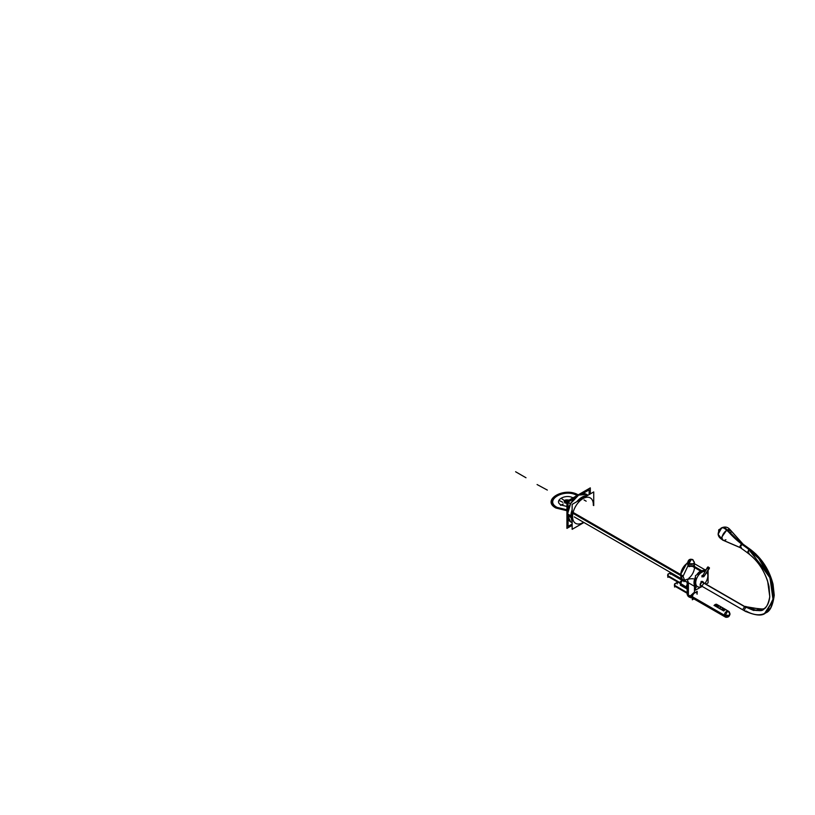 <?xml version="1.0" encoding="UTF-8"?>
<svg xmlns="http://www.w3.org/2000/svg" width="815" height="815" viewBox="0 0 815 815"><rect width="100%" height="100%" fill="white"/><g stroke="black" fill="none" stroke-linecap="round" stroke-linejoin="round"><path stroke-width="1.22" d="M574.657 498.26L568.086 502.05L568.086 509.63M568.086 518.778L568.086 526.358L572.14 524.014M582.572 493.686L589.143 489.897L589.143 494.583M573.139 512.441L682.827 575.767L684.834 580.759L574.249 516.904M680.688 575.044A9.79 5.654 120 0 0 682.705 579.526A9.79 5.654 120 0 1 681.208 571.702A9.79 5.654 120 0 1 687.605 563.063L687.605 563.063A9.79 5.654 120 0 0 680.688 575.003A9.79 5.654 120 0 0 687.524 579.088A9.79 5.654 -60 0 1 680.688 575.044L574.351 513.654L680.688 575.044A9.79 5.654 -60 0 1 687.758 562.971A9.79 5.654 120 0 0 680.688 575.044L574.351 513.654M572.242 512.92L682.827 576.765L688.155 565.406M590.305 493.9L590.305 487.869L566.924 501.378L566.924 528.385L572.14 525.369M586.494 494.318L588.043 495.214L586.566 494.359L578.619 495.143L570.704 503.466L567.372 514.622A15.903 9.179 120 0 0 572.14 522.486A15.903 9.179 -60 0 1 567.372 514.622A15.903 9.179 -60 0 1 575.217 497.71A15.903 9.179 -60 0 1 587.809 495.347A15.903 9.179 -60 0 0 575.217 497.71A15.903 9.179 -60 0 0 567.372 514.622L570.826 516.618L572.14 509.762L570.826 516.618A1.222 0.703 0 0 0 572.14 516.771A1.222 0.703 180 0 1 570.826 516.618L572.14 521.946L570.826 515.773L572.609 515.834M572.14 509.996L570.918 517.464L567.322 515.386M577 501.592L582.144 497.181L587.289 495.652M576.796 501.704L582.073 497.14L587.35 495.612L582.073 497.14L576.796 501.704A15.903 9.179 120 0 1 587.35 495.612M572.609 517.342L570.826 517.403M593.3 505.31A14.68 8.476 120 0 0 593.32 504.628A14.68 8.476 -60 0 1 593.3 505.31A14.68 8.476 120 0 0 593.32 504.628A14.68 8.476 120 0 0 582.939 498.637A14.68 8.476 120 0 0 572.558 516.618A14.68 8.476 120 0 0 583.52 522.262A14.68 8.476 -60 0 1 572.558 516.618A14.68 8.476 120 0 0 583.52 522.262M593.738 505.555L593.738 491.924L572.14 504.393L572.14 529.322L583.948 522.507M593.32 504.628A14.68 8.476 120 0 0 582.939 498.637A14.68 8.476 120 0 0 572.558 516.618A14.68 8.476 -60 0 1 582.939 498.637A14.68 8.476 -60 0 1 593.32 504.628M572.14 521.875L570.918 515.824L567.322 513.756M572.14 521.946L570.826 516.618L567.372 514.622L570.663 521.895L572.14 522.751L570.592 521.855M708.082 570.337L708.082 582.878L706.483 583.805M702.082 586.342L695.49 590.152L695.49 575.604L706.32 569.349M701.786 586.23A8.568 4.941 120 0 0 701.837 586.209A8.568 4.941 120 0 1 701.786 586.23A8.568 4.941 -60 0 1 695.735 582.735A8.568 4.941 -60 0 1 701.786 572.252A8.568 4.941 120 0 0 695.735 582.735A8.568 4.941 120 0 0 701.786 586.23A8.568 4.941 120 0 1 695.735 582.735A8.568 4.941 120 0 1 701.786 572.252A8.568 4.941 120 0 1 705.138 571.488A8.568 4.941 120 0 0 701.786 572.252M705.189 583.061A8.568 4.941 120 0 0 706.737 572.354A8.568 4.941 120 0 1 705.189 583.061M700.462 586.953L701.409 586.403L700.462 586.953M705.22 569.991L700.462 570.999L701.409 572.517M701.155 570.928A1.222 0.703 60 0 1 701.766 571.987A1.222 0.703 -120 0 0 701.155 570.928A1.222 0.703 -120 0 1 701.766 571.987M706.697 572.313A8.568 4.941 -60 0 1 705.342 582.857M701.735 586.545A1.222 0.703 60 0 1 701.532 586.79A1.222 0.703 -120 0 0 701.735 586.545A1.222 0.703 60 0 1 701.532 586.79L700.258 587.391M696.295 587.37L682.44 579.373L680.413 574.891L686.902 563.175L687.758 563.664M692.618 566.476L700.757 571.172L705.118 570.052M693.096 566.231L700.92 570.755A9.79 5.654 120 0 0 696.642 574.942M693.484 565.967L701.623 570.673L697.263 574.585M695.49 577.652L694.268 582.888L695.49 586.718M701.328 570.5L702.163 572.079M701.328 586.454L702.163 585.965M691.1 595.846L688.38 595.327L691.1 595.846M691.64 597.364L691.008 597.456L691.64 597.364M687.137 593.941L689.582 597.252A2.873 1.661 -120 0 0 690.855 597.038L690.336 595.887A3.668 2.119 180 0 1 688.206 595.286A3.668 2.119 180 0 1 687.137 593.87A3.668 2.119 0 0 0 688.206 595.286A3.668 2.119 0 0 0 690.346 595.887L690.825 596.661L690.346 595.887L694.472 592.128L690.346 595.887L694.472 592.128L694.472 586.321L694.472 592.342M687.442 594.909A2.873 1.661 -120 0 0 690.855 597.038L690.855 597.038A2.873 1.661 60 0 1 689.531 597.232M691.548 596.132L688.054 595.459L688.054 582.613M688.206 582.705L688.206 595.286A3.668 2.119 180 0 1 687.137 593.87L687.137 592.556L687.351 593.799M687.137 593.86L687.137 582.083L687.137 594.064L688.38 595.653L688.38 582.796M689.51 597.222L690.896 596.977M687.493 594.532L688.013 596.173M691.008 597.904L691.008 596.611M687.33 587.768L685.721 586.841M686.383 587.095L680.362 583.367L680.841 584.6L686.923 588.511L686.383 587.095L687.3 587.625M687.33 587.503L685.721 586.566M686.261 587.309L687.137 584.763A2.812 1.62 120 0 0 686.261 587.167A2.812 1.62 120 0 0 686.8 588.43A2.812 1.62 -60 0 1 686.261 587.167A2.812 1.62 -60 0 1 688.054 583.856A2.812 1.62 120 0 0 686.261 587.167L680.474 583.56A2.486 1.436 120 0 0 680.953 584.681A2.486 1.436 -60 0 1 680.474 583.56A2.486 1.436 -60 0 1 681.544 581.085A2.486 1.436 -60 0 1 683.449 580.382A2.486 1.436 120 0 0 681.544 581.085A2.486 1.436 120 0 0 680.474 583.56A2.486 1.436 -60 0 1 682.236 580.525A2.486 1.436 -60 0 1 683.989 581.533M687.137 588.522A2.751 1.589 -60 0 1 686.464 587.86A2.751 1.589 120 0 0 687.137 588.522L686.454 587.829M686.76 588.399L686.261 587.024M681.034 583.448L667.628 575.706L667.831 574.687M668.218 574.005L669.624 573.2M682.98 580.861L670.093 573.424A1.834 1.06 120 0 0 668.687 573.913A1.834 1.06 120 0 0 667.882 575.757L680.413 582.99L667.882 575.757A1.834 1.06 120 0 0 668.259 576.602L681.146 584.039M681.666 580.789L680.423 581.502L680.423 582.939M680.423 583.978L680.423 585.302L681.218 584.844M682.562 580.27L683.276 579.852M681.034 583.255L667.628 575.512L667.831 576.307M670.531 573.668L670.531 572.67L667.831 574.229L667.831 577.346L668.697 576.847M667.882 575.757A1.834 1.06 -60 0 1 669.176 573.516A1.834 1.06 -60 0 1 670.48 574.259A1.834 1.06 -60 0 0 669.176 573.516A1.834 1.06 -60 0 0 667.882 575.757L680.413 582.99M687.137 585.007L686.383 587.381L680.362 583.611L682.114 580.453L683.316 580.321L687.137 582.287L683.439 580.382M687.565 588.664L686.923 588.511M680.484 583.693L682.236 580.525L683.469 580.402L683.989 581.666M680.994 584.701L680.484 583.438M687.779 593.137L674.372 585.394L674.576 584.375M674.963 583.693L676.369 582.888M676.582 582.959L676.847 583.112A1.834 1.06 120 0 0 675.431 583.601A1.834 1.06 120 0 0 674.626 585.445L687.137 592.668L674.626 585.445A1.834 1.06 120 0 0 675.003 586.291L687.901 593.727M687.147 594.257L687.31 594.93M687.779 592.943L674.372 585.201L674.576 585.995M677.275 583.357L677.275 582.368L674.576 583.917L674.576 587.034L675.441 586.535M674.626 585.445A1.834 1.06 -60 0 1 675.93 583.204A1.834 1.06 -60 0 1 677.224 583.948A1.834 1.06 -60 0 0 675.93 583.204A1.834 1.06 -60 0 0 674.626 585.445L687.137 592.668M715.336 604.771L714.694 604.771M716.375 605.372L715.733 605.372M718.453 606.564L717.811 606.564M717.414 605.963L716.772 605.963M720.531 607.766L719.879 607.766M722.61 608.968L721.958 608.968M724.678 610.16L724.036 610.16M723.649 609.559L722.997 609.559M717.76 604.873L717.119 604.873M718.799 605.464L718.147 605.464M719.839 606.065L719.187 606.065M720.878 606.666L720.226 606.666M721.917 607.267L721.265 607.267M722.956 607.868L722.304 607.868M723.995 608.469L723.343 608.469M725.024 609.06L724.382 609.06M724.729 609.763L725.37 609.763M723.689 609.162L724.331 609.162M722.65 608.561L723.302 608.561M720.572 607.369L721.224 607.369M718.494 606.166L719.146 606.166M716.426 604.964L717.068 604.964M717.465 605.565L718.107 605.565M715.387 604.373L716.028 604.373M715.682 606.065L715.04 606.065M718.799 607.868L718.147 607.868M720.878 609.06L720.226 609.06M714.653 605.464L714.001 605.464M716.721 606.666L716.079 606.666M717.76 607.267L717.119 607.267M721.917 609.661L721.265 609.661M722.956 610.262L722.304 610.262M719.839 608.469L719.187 608.469M716.721 604.272L716.079 604.272M723.995 610.863L723.343 610.863M726.063 609.661L725.421 609.661M693.891 598.882L692.332 599.789L692.332 594.176L697.192 591.374L697.192 593.167M695.776 592.352L696.418 592.719A3.301 1.905 120 0 0 693.881 593.595A3.301 1.905 120 0 0 692.434 596.926A3.301 1.905 120 0 1 694.767 592.882A3.301 1.905 120 0 1 697.1 594.227A3.301 1.905 120 0 0 694.767 592.882A3.301 1.905 120 0 0 692.434 596.926L724.352 615.356A3.301 1.905 -60 0 1 725.798 612.024A3.301 1.905 -60 0 1 728.345 611.148A3.301 1.905 120 0 0 725.798 612.024A3.301 1.905 120 0 0 724.352 615.356A3.301 1.905 120 0 0 725.024 616.863A3.301 1.905 -60 0 1 724.352 615.356L692.434 596.926A3.301 1.905 120 0 0 693.107 598.434L725.034 616.863C727.775 617.79 729.425 616.843 729.985 614.001A3.301 1.905 180 0 1 729.018 615.356A3.301 1.905 0 0 0 729.985 614.001L728.335 611.148L725.971 609.783L728.977 611.515L727.326 611.678L724.993 615.885L691.792 596.723L692.332 594.512M695.623 592.281L694.125 592.515L692.628 594.003M729.598 612.452L728.977 611.515M728.223 611.087L729.985 614.184L729.018 615.356A3.301 1.905 180 0 1 724.983 615.641A3.301 1.905 0 0 0 729.018 615.356A3.301 1.905 0 0 0 729.018 612.656A3.301 1.905 120 0 0 726.685 611.311A3.301 1.905 120 0 0 724.352 615.356L692.434 596.926M724.28 615.478L729.018 615.356A3.301 1.905 180 0 1 724.983 615.641M724.28 615.142L729.018 615.356L729.985 613.817C729.486 616.833 727.805 617.831 724.922 616.802M692.332 597.976L691.792 596.386L724.993 615.549L725.666 617.23L726.786 617.301M741.487 544.063L749.515 549.84L750.717 549.667L755.811 553.956L766.406 567.637L773.058 584.263L774.25 595.317L770.847 607.796L764.572 613.471L773.129 600.288L769.92 577.428L758.745 558.519L747.712 548.597M742.047 544.339L749.464 549.667A2.201 1.11 -54.3 0 1 750.554 549.555A2.201 1.11 125.7 0 0 749.464 549.667L742.047 544.339L749.464 549.667A2.201 1.11 125.7 0 0 747.926 551.49A2.201 1.11 125.7 0 0 747.997 553.141A2.201 1.11 -54.3 0 1 747.926 551.49A2.201 1.11 -54.3 0 1 749.464 549.667L770.42 578.446L773.272 599.972L765.56 612.951L773.272 599.972L770.42 578.446L749.464 549.667A2.201 1.11 125.7 0 0 747.712 552.244A2.201 1.11 125.7 0 0 749.087 553.018M741.681 543.951L749.718 549.728L747.875 552.356L748.139 553.242M746.509 552.122C757.93 560.251 765.438 571.702 769.034 586.464L769.757 596.774C768.25 604.638 765.896 608.876 762.677 609.498L744.737 606.472L742.985 609.162L743.351 610.119M747.905 548.485L769.462 575.665L773.598 597.935L766.497 612.36M747.202 607.318A2.201 1.273 120 0 0 746.112 607.43A2.201 1.273 -60 0 1 747.202 607.318C753.335 610.863 758.724 611.474 763.36 609.131L746.112 607.43A2.201 1.273 120 0 0 744.676 609.375A2.201 1.273 120 0 0 745.012 611.138A2.201 1.273 -60 0 1 744.676 609.375A2.201 1.273 -60 0 1 746.112 607.43L763.36 609.131C767.017 607.053 769.146 602.866 769.768 596.58L767.638 581.156C763.553 569.288 757.003 559.946 747.987 553.13M745.745 606.421L744.543 606.584L753.692 610.486L764.012 608.724C762.483 611.943 756.391 611.179 745.745 606.421M744.502 606.615L701.012 581.513M700.228 584.416L700.9 585.669A2.201 1.273 -60 0 1 700.554 583.897A2.201 1.273 -60 0 1 702 581.961L744.594 606.554L702 581.961A2.201 1.273 -60 0 1 703.101 581.849L702 581.961L700.228 584.64M746.051 611.708L700.014 585.15M744.686 606.492L701.216 581.39M721.173 528.079L721.173 528.079C725.065 526.154 728.253 526.979 730.719 530.545L726.848 530.463C724.28 527.763 722.222 527.122 720.674 528.548M720.888 528.375A6.724 3.881 60 0 1 726.715 529.821A6.724 3.881 -120 0 0 721.479 527.906A6.724 3.881 60 0 1 726.134 529.241M725.91 539.734A6.306 3.168 -54.3 0 1 721.998 537.513A6.306 3.168 -54.3 0 1 727 530.147A6.306 3.168 -54.3 0 1 730.576 530.3A6.306 3.168 -54.3 0 0 727 530.147A6.306 3.168 125.7 0 0 722.375 535.924A6.306 3.168 125.7 0 0 723.425 540.335C717.169 537.085 716.507 532.949 721.438 527.926C725.156 526.225 728.213 527.04 730.607 530.341L742.852 544.002A2.211 1.11 -54.3 0 0 741.742 544.104A64.833 37.429 60 0 1 727 530.147A6.306 3.168 125.7 0 0 722.375 535.924A6.306 3.168 125.7 0 0 723.425 540.335L740.264 547.588A2.211 1.11 -54.3 0 1 740.193 545.938A2.211 1.11 -54.3 0 1 741.742 544.104A2.211 1.11 125.7 0 0 740.152 546.019A2.211 1.11 125.7 0 0 740.346 547.639M721.917 528.059L719.788 529.292M718.81 530.738L718.555 532.969M727.398 530.137C724.932 527.386 722.783 526.806 720.939 528.395M740.57 547.802L723.078 540.264L721.601 537.37L727.011 529.658L742.139 544.277L740.295 546.916L740.621 547.843M727 530.147A64.833 37.429 -120 0 0 741.742 544.104A64.833 37.429 -120 0 1 727 530.147A6.306 3.168 -54.3 0 1 730.586 533.815M743.148 544.226L730.434 530.035L726.44 529.995L741.945 544.389L743.198 544.267M704.71 575.39L703.865 575.971M702.092 575.553L702.316 576.857M702.245 576.826L702.041 575.533L701.919 576.908L702.031 575.563L703.182 575.186L704.109 576.256L703.681 576.714M703.569 576.796A3.79 2.19 -120 0 0 704.058 576.307A0.734 0.571 -148.6 0 1 702.968 575.39A0.734 0.571 31.4 0 0 704.058 576.307L704.038 576.286A3.79 2.19 60 0 1 703.569 576.796M703.111 575.217L701.97 575.573L703.131 575.115A0.734 0.571 31.4 0 0 704.211 576.042A0.734 0.571 -148.6 0 1 703.131 575.115L702.815 575.533A2.323 1.345 60 0 1 702.031 575.563A2.323 1.345 -120 0 0 702.836 575.522A2.323 1.345 -120 0 1 702.031 575.563L702.255 576.867M704.252 576.103L703.457 576.857L704.252 576.022L703.335 574.942M704.18 576.062L704.221 576.154A0.734 0.571 -148.6 0 1 704.058 576.307L704.211 576.042A0.734 0.571 31.4 0 0 704.384 575.889A0.734 0.571 -148.6 0 1 704.211 576.042L704.058 576.307A0.734 0.571 31.4 0 0 704.211 576.154L701.919 576.908M703.162 575.207L704.079 576.297A0.734 0.571 31.4 0 0 704.221 576.144L704.221 576.144M709.427 567.739L704.089 576.205M704.15 576.174L709.172 568.615L707.787 566.985L709.264 568.575A1.1 0.856 -148.6 0 1 709.03 568.799L704.211 576.042L709.03 568.799A1.1 0.856 -148.6 0 1 707.379 567.444A1.1 0.856 31.4 0 0 709.274 568.564L704.374 575.899M703.111 575.145A0.734 0.571 31.4 0 0 704.211 576.042A0.734 0.571 31.4 0 1 703.131 575.115L707.787 566.985M707.644 567.169A1.1 0.632 60 0 1 708.704 567.372A1.1 0.632 -120 0 0 707.807 567.006A1.1 0.632 60 0 1 709.091 568.666A1.1 0.632 -120 0 0 708.704 567.372L709.06 568.778M709.091 568.666A1.1 0.632 -120 0 0 708.704 567.372L707.685 567.159M708.968 568.839L708.704 567.372L707.593 567.22M707.726 567.057L709.264 568.575M718.606 531.136L718.759 529.781L719.961 529.078M718.81 530.687L719.757 529.302M688.909 566.568L688.909 565.956M689.032 566.007L689.032 566.588L693.871 565.508L689.032 566.588L688.206 565.467M689.164 566.71L689.164 566.068M687.758 562.472L687.758 564.469L688.879 565.936L688.879 563.858L687.758 562.432C688.329 559.64 689.979 558.683 692.709 559.61A3.301 1.905 120 0 0 691.059 559.773A3.301 1.905 120 0 0 688.726 563.817A3.301 1.905 180 0 1 687.758 562.482A3.301 1.905 0 0 0 688.726 563.817L688.726 565.814A3.301 1.905 180 0 1 687.758 564.469L687.758 562.381M688.583 563.817L691.059 559.773L692.556 559.528L694.37 562.472L694.37 564.469L694.37 562.432L693.402 563.776L688.583 563.695L688.583 565.773L693.402 565.855L694.37 564.51A3.301 1.905 180 0 1 692.322 566.231A3.301 1.905 180 0 1 688.726 565.814L688.726 563.817A3.301 1.905 0 0 0 692.332 564.235A3.301 1.905 0 0 0 694.37 562.462L694.36 562.381M694.37 562.462A3.301 1.905 180 0 1 692.332 564.235A3.301 1.905 180 0 1 688.726 563.817A3.301 1.905 -60 0 1 691.059 559.773A3.301 1.905 -60 0 1 692.719 559.61L694.37 562.472M687.758 562.595C688.308 559.589 690.01 558.621 692.872 559.711L691.059 559.773A3.301 1.905 120 0 0 688.726 563.817A3.301 1.905 0 0 0 693.402 563.817A3.301 1.905 0 0 0 693.402 561.127A3.301 1.905 -60 0 0 691.059 559.773L688.879 563.99M702.897 581.737A2.201 1.273 120 0 0 701.195 582.317A2.201 1.273 120 0 0 700.228 584.538A2.201 1.273 120 0 0 700.686 585.537L700.9 585.669A2.201 1.273 120 0 1 700.442 584.65L700.442 584.65A2.201 1.273 -60 0 1 701.949 581.991A2.201 1.273 -60 0 1 703.549 582.745M702.214 581.34L703.101 581.849A2.201 1.273 120 0 0 701.399 582.44A2.201 1.273 120 0 0 700.442 584.65L700.228 584.538A2.201 1.273 120 0 0 700.798 585.598M577.315 495.693C564.887 487.788 543.391 500.206 557.073 507.378L566.924 509.793M694.512 567.566A9.79 5.654 -60 0 1 688.716 578.293M694.258 564.999A9.79 5.654 -60 0 1 694.512 566.557M567.444 502.071L570.429 503.792L567.444 502.071M570.592 503.507L566.853 501.734L570.592 503.507M572.14 509.762A15.903 9.179 120 0 0 570.826 516.618A1.222 0.703 180 0 0 572.14 516.771M567.372 514.622L570.826 516.618M578.446 495.041C564.632 486.27 540.752 500.053 555.952 508.03L566.924 510.72M577.58 495.54C564.826 487.441 542.78 500.166 556.818 507.531L566.924 510.007M695.49 576.928A9.79 5.654 120 0 0 695.49 586.831M573.251 498.036C565.814 493.309 552.957 500.736 561.138 505.035L566.924 506.472M690.855 597.038L690.346 595.887A3.668 2.119 180 0 1 688.206 595.286M688.206 581.808C686.597 579.516 688.318 578.518 693.402 578.803M561.973 498.902L565.07 501.021L561.973 498.902M562.849 502.305L559.182 500.522L562.849 502.305M686.546 588.023A2.628 1.518 120 0 0 687.137 588.002M568.778 500.624C565.681 500.053 564.622 500.665 565.61 502.447L566.924 502.814M565.895 502.285L566.924 502.58L565.895 502.285C565.09 500.818 565.956 500.318 568.493 500.787C565.956 500.318 565.09 500.818 565.895 502.285M515.6 471.753L521.61 475.227L515.6 471.753M568.799 500.614C565.661 500.033 564.601 500.655 565.6 502.458L566.924 502.835L565.59 502.468C564.581 500.644 565.661 500.023 568.809 500.604M521.009 474.88L525.991 477.753L521.009 474.88M560.588 505.361L563.257 503.996L560.588 505.361M569.532 500.186C564.958 499.351 563.409 500.247 564.856 502.886L566.924 503.436M740.428 547.66A2.201 1.11 125.7 0 0 741.355 547.466M749.464 549.667A38.896 22.463 60 0 1 773.567 597.049A38.896 22.463 60 0 1 746.112 611.026M744.594 606.554L702 581.961A2.201 1.273 120 0 0 700.442 584.65A2.201 1.273 120 0 0 702 585.557M742.832 544.002L750.554 549.555C761.75 558.153 769.238 569.685 773.028 584.151L774.25 595.184C772.854 605.667 769.961 611.586 765.56 612.951C762.157 616.232 755.311 615.631 745.012 611.128A2.201 1.273 -60 0 1 744.666 609.375A2.201 1.273 -60 0 1 746.112 607.43M742.923 544.063A2.211 1.11 125.7 0 0 741.742 544.104M703.019 575.309A0.734 0.571 31.4 0 0 704.058 576.307L709.03 568.799A1.1 0.856 31.4 0 1 707.389 567.434L703.121 575.135M704.231 576.124A0.734 0.571 31.4 0 0 704.262 576.062L709.366 568.432M567.627 501.286L566.761 501.785L567.627 501.286M547.334 490.08L537.075 484.538L547.334 490.08M569.318 500.889L567.301 499.952L564.866 500.685L564.764 502.274L567.097 503.12M569.165 500.4C565.315 499.687 563.99 500.441 565.223 502.672L566.924 503.14M688.186 563.532A3.301 1.905 0 0 0 688.726 565.814A3.301 1.905 0 0 0 693.066 565.987A3.301 1.905 0 0 0 693.942 563.532M688.726 565.814L688.726 563.817M703.549 582.97A2.201 1.273 -60 0 1 701.949 585.577A2.201 1.273 -60 0 1 700.442 584.65M702.988 581.798A2.201 1.273 120 0 0 701.257 582.246A2.201 1.273 120 0 0 700.228 584.538M576.378 518.136L696.03 587.218M584.039 499.962L586.168 501.184M701.094 587.034L701.98 586.525M694.37 563.654L705.281 569.96L694.37 563.654M687.137 593.707L689.969 597.364L687.137 593.707M690.947 597.008L689.582 597.252M682.196 580.412L669.838 573.271M680.362 583.591L668.005 576.45M686.811 588.43L680.953 584.681M687.137 589.051L680.535 585.241L687.137 589.051M687.116 593.279L674.749 586.138M716.63 604.394L717.271 604.761L716.63 604.394M717.669 604.985L718.31 605.362L717.669 604.985M718.708 605.586L719.35 605.952L718.708 605.586M719.747 606.187L720.389 606.554L719.747 606.187M720.786 606.788L721.428 607.155L720.786 606.788M721.825 607.389L722.467 607.756L721.825 607.389M722.864 607.99L723.506 608.357L722.864 607.99M723.903 608.581L724.535 608.958L723.903 608.581M724.943 609.182L725.574 609.549L724.943 609.182M692.475 598.067L725.666 617.23M742.679 543.89L750.717 549.667M740.509 547.761L746.326 551.938L740.509 547.761M745.012 611.128L700.686 585.547M722.661 540.121L718.096 534.253L721.733 527.763M702.347 575.502L702.856 575.502M707.868 566.975L707.359 567.485"/></g></svg>
